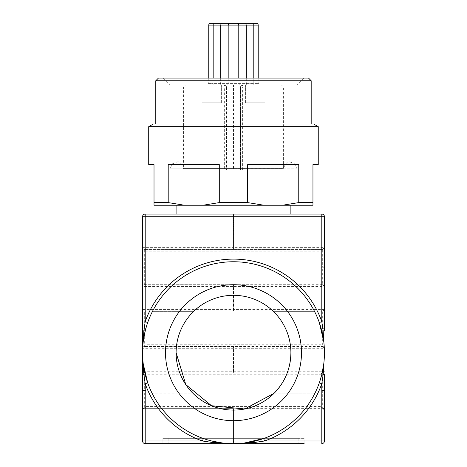 <?xml version="1.0" encoding="UTF-8"?>
<svg xmlns="http://www.w3.org/2000/svg" width="467" height="467" viewBox="0 0 467 467"><rect width="100%" height="100%" fill="white"/><g stroke="black" fill="none" stroke-linecap="round" stroke-linejoin="round"><path stroke-width="0.35" stroke-dasharray="2.33 1.75" d="M318.249 164.629L312.948 164.629L312.948 205.246L176.088 205.246L233.482 205.246L202.964 205.246L219.292 202.596L219.292 164.629L168.202 164.629L219.292 164.629L168.202 164.629L168.202 202.596L154.017 202.596L154.017 164.629L148.716 164.629M176.088 214.073L290.877 214.073M233.482 214.073L233.482 247.627L142.552 247.627A1.769 1.769 0 0 0 144.321 249.396A1.769 1.769 0 0 1 146.083 251.158A1.769 1.769 0 0 0 144.321 249.396A1.769 1.769 0 0 1 142.552 247.627A1.769 1.769 0 0 0 144.321 249.396L144.321 284.712A1.769 1.769 0 0 0 142.552 286.481A1.769 1.769 0 0 1 144.321 284.712A1.769 1.769 0 0 0 142.552 286.481L233.482 286.481L233.482 309.434L142.552 309.434A1.769 1.769 0 0 0 144.321 311.203A1.769 1.769 0 0 1 142.552 309.434A1.769 1.769 0 0 0 144.321 311.203L144.321 346.52A1.769 1.769 0 0 0 142.552 348.289A1.769 1.769 0 0 1 144.321 346.52L322.679 346.52L324.448 348.289A1.769 1.769 0 0 0 322.679 346.52L322.679 329.037L324.448 329.037L324.448 216.723A2.65 2.65 0 0 0 321.798 214.073L145.202 214.073A2.65 2.65 0 0 0 142.552 216.723L142.552 330.91M142.552 374.493L142.552 441A2.65 2.65 0 0 0 145.202 443.65L255.291 443.65M233.518 443.65L233.518 441L324.448 441A2.65 2.65 0 0 1 321.798 443.65A2.65 2.65 0 0 0 324.448 441L324.448 374.493M324.448 266.879L322.679 266.879L322.679 249.396A1.769 1.769 0 0 0 324.448 247.627L322.679 249.396L144.321 249.396L233.482 249.396L233.518 216.723L324.448 216.723A2.65 2.65 0 0 0 321.798 214.073M142.552 371.247A1.769 1.769 0 0 0 144.321 373.01A1.769 1.769 0 0 1 142.552 371.247A1.769 1.769 0 0 0 144.321 373.01L233.482 373.01L233.518 348.289L233.518 371.247L142.552 371.247A1.769 1.769 0 0 0 144.321 373.01A1.769 1.769 0 0 1 146.083 374.779L146.083 406.564L320.917 406.564L320.917 374.779L320.917 406.564A1.769 1.769 0 0 0 322.679 408.333L324.448 410.096A1.769 1.769 0 0 0 322.679 408.333A1.769 1.769 0 0 1 320.917 406.564A1.769 1.769 0 0 0 322.679 408.333L324.448 410.096L233.518 410.096L233.518 441L233.518 408.333M146.083 390.494L144.321 390.494L144.321 408.333A1.769 1.769 0 0 0 142.552 410.096A1.769 1.769 0 0 1 144.321 408.333A1.769 1.769 0 0 0 146.083 406.564L146.083 374.779L320.917 374.779A1.769 1.769 0 0 1 322.679 373.01A1.769 1.769 0 0 0 324.448 371.247L322.679 373.01A1.769 1.769 0 0 0 320.917 374.779A1.769 1.769 0 0 1 322.679 373.01L144.321 373.01A1.769 1.769 0 0 1 146.083 374.779A1.769 1.769 0 0 0 144.321 373.01L144.321 390.494L142.552 390.494M143.287 364.237L142.552 352.702C142.61 338.254 145.879 324.565 152.347 311.647L193.396 311.647A57.394 57.394 0 0 0 192.918 312.119A57.394 57.394 0 0 1 193.396 311.647L152.347 311.647C145.879 324.565 142.61 338.254 142.552 352.702L143.287 341.161M143.241 341.523C142.517 342.527 144.005 336.199 147.7 322.539A90.948 90.948 0 0 1 319.3 322.539C322.989 336.164 324.477 342.492 323.759 341.523L324.448 352.702A90.948 90.948 0 0 0 314.653 311.647L273.604 311.647A57.394 57.394 0 0 1 290.894 352.708A57.394 57.394 0 0 0 192.918 312.119A57.394 57.394 0 0 0 193.396 393.763L152.347 393.763C145.879 380.838 142.61 367.155 142.552 352.702C142.61 367.155 145.879 380.838 152.347 393.763L193.396 393.763M142.552 309.434A1.769 1.769 0 0 0 144.321 311.203L322.679 311.203A1.769 1.769 0 0 0 324.448 309.434L233.518 309.434L233.518 286.481L324.448 286.481A1.769 1.769 0 0 0 322.679 284.712L324.448 286.481A1.769 1.769 0 0 0 322.679 284.712A1.769 1.769 0 0 1 320.917 282.949L320.917 251.158L320.917 282.949A1.769 1.769 0 0 0 322.679 284.712L324.448 286.481M323.713 341.167L323.754 341.523M323.713 364.242L324.448 352.702A90.948 90.948 0 0 0 314.653 311.647L273.604 311.647A57.394 57.394 0 0 1 273.866 393.5M233.518 311.203L233.518 309.434L233.482 311.203L144.321 311.203A1.769 1.769 0 0 1 146.083 312.966L146.083 344.757A1.769 1.769 0 0 1 144.321 346.52L233.482 346.52L233.482 348.289L142.552 348.289A1.769 1.769 0 0 1 144.321 346.52A1.769 1.769 0 0 0 146.083 344.757L320.917 344.757L320.917 312.966L320.917 344.757A1.769 1.769 0 0 0 322.679 346.52A1.769 1.769 0 0 1 320.917 344.757A1.769 1.769 0 0 0 322.679 346.52L324.448 348.289L233.518 348.289L233.518 346.52M144.321 408.333L233.482 408.333L233.482 410.096L142.552 410.096A1.769 1.769 0 0 1 144.321 408.333A1.769 1.769 0 0 0 146.083 406.564A1.769 1.769 0 0 1 144.321 408.333L322.679 408.333L322.679 390.85L324.448 390.85M211.709 443.65L304.14 443.65L304.14 438.35L298.839 438.35L304.14 438.35L304.14 443.65M314.653 393.763A90.948 90.948 0 0 0 324.448 352.702A90.948 90.948 0 0 1 314.653 393.763L273.604 393.763L314.653 393.763M143.241 363.881C142.523 362.917 144.011 369.245 147.7 382.864A90.948 90.948 0 0 0 203.338 438.501L212.1 441.099M221.959 442.914L222.321 442.961A90.948 90.948 0 0 0 244.679 442.961L245.035 442.914M244.679 442.961C243.71 443.679 250.043 442.191 263.662 438.501A90.948 90.948 0 0 0 319.3 382.864L321.891 374.102M147.7 322.539L145.109 331.301M144.321 249.396A1.769 1.769 0 0 1 146.083 251.158L146.083 282.949L146.083 251.158L320.917 251.158A1.769 1.769 0 0 1 322.679 249.396A1.769 1.769 0 0 0 320.917 251.158A1.769 1.769 0 0 1 322.679 249.396L324.448 247.627L233.518 247.627L233.518 249.396M144.321 284.712L322.679 284.712A1.769 1.769 0 0 1 320.917 282.949L146.083 282.949A1.769 1.769 0 0 1 144.321 284.712A1.769 1.769 0 0 0 146.083 282.949A1.769 1.769 0 0 1 144.321 284.712L233.482 284.712L233.482 286.481L233.518 284.712M324.448 328.686L322.679 328.686L322.679 311.203A1.769 1.769 0 0 0 320.917 312.966A1.769 1.769 0 0 1 322.679 311.203L324.448 309.434L322.679 311.203A1.769 1.769 0 0 0 320.917 312.966L146.083 312.966L146.083 344.757A1.769 1.769 0 0 1 144.321 346.52M168.161 438.35L298.839 438.35L162.86 438.35L162.86 443.65L162.86 438.35L168.161 438.35L168.161 443.65L168.161 438.35M274.111 393.261A57.394 57.394 0 0 1 274.082 393.284A57.394 57.394 0 0 1 273.604 393.763M176.106 352.702A57.394 57.394 0 0 1 192.918 312.119A57.394 57.394 0 0 0 176.106 352.924M144.321 311.203A1.769 1.769 0 0 1 146.083 312.966A1.769 1.769 0 0 0 144.321 311.203A1.769 1.769 0 0 1 146.083 312.966M233.482 85.157L169.906 85.157L297.059 85.157L213.051 85.157L233.482 85.157L233.482 169.924L213.051 169.924L213.051 168.599L183.595 168.599L224.329 168.599L224.329 169.924L226.419 169.924L226.419 86.926A1.769 1.769 0 0 0 224.65 85.157A1.769 0.327 -90 0 0 224.329 86.926L226.419 86.926A1.769 1.769 0 0 0 224.65 85.157M308.535 78.094L158.43 78.094M233.482 78.094L303.76 78.094L233.482 78.094M155.78 80.744L311.185 80.744M313.661 124.012L153.304 124.012M148.716 126.656L318.249 126.656M263.995 205.246L247.673 202.596L219.292 202.596M312.948 202.596L298.763 202.596L298.763 164.629L247.673 164.629L298.763 164.629L247.673 164.629L247.673 202.596M168.202 202.596L184.529 205.246L202.964 205.246M184.529 205.246L154.017 205.246L154.017 202.596M298.763 202.596L282.436 205.246M233.482 205.246L169.906 205.246L233.482 205.246M258.204 25.119L253.791 25.119L253.791 23.35L237.014 23.35M229.951 23.35L213.174 23.35L213.174 25.119L253.791 25.119L253.791 83.395L258.204 83.395L213.174 83.395L253.791 83.395L253.791 85.157L246.932 85.157L246.284 83.395L246.284 78.094M228.182 25.119L228.807 23.77M238.783 78.094L238.783 25.119L238.193 23.805M220.681 78.094L220.681 83.395L220.033 85.157L259.973 85.157L253.791 85.157L253.791 78.094M228.182 78.094L228.182 83.395L228.182 78.094M258.204 78.094L258.204 83.395L259.973 85.157M208.761 78.094L208.761 83.395L213.174 83.395L208.761 83.395L206.992 85.157L213.174 85.157L206.992 85.157M246.932 85.157L240.546 85.157L238.783 83.395L240.546 85.157L220.033 85.157M226.419 85.157L228.182 83.395L226.419 85.157M201.919 85.157L221.34 85.157L201.919 85.157L221.34 85.157L201.919 85.157L201.919 102.816L221.34 102.816L221.34 85.157L221.34 102.816L201.919 102.816L201.919 85.157M265.046 85.157L245.624 85.157L265.046 85.157L245.624 85.157L265.046 85.157L265.046 102.816L245.624 102.816L245.624 85.157L245.624 102.816L265.046 102.816L265.046 85.157M213.051 85.157L213.051 168.599L253.914 168.599L253.914 86.926L183.595 86.926L224.329 86.926L224.329 168.599L283.37 168.599L253.914 168.599L253.914 169.924L224.329 169.924M253.908 85.157L253.914 86.926L283.37 86.926L281.607 85.157M242.315 85.157A1.769 1.769 0 0 0 240.546 86.926A1.769 1.769 0 0 1 242.315 85.157A1.769 0.327 -90 0 1 242.636 86.926L283.37 86.926L283.37 168.599C285.524 163.205 287.73 160.998 289.995 161.979L176.97 161.979C179.235 160.998 181.441 163.205 183.595 168.599L183.595 86.926L185.358 85.157M221.34 102.816L201.919 102.816L221.34 102.816M245.624 102.816L265.046 102.816L245.624 102.816M242.636 169.924L242.636 86.926L240.546 86.926L240.546 169.924L240.546 86.926L226.419 86.926L226.419 169.924L242.636 169.924L213.051 169.924M170.362 168.161L233.482 168.161L170.362 168.161L172.381 163.829L176.97 161.979L289.995 161.979L294.584 163.829L296.603 168.161L233.482 168.161L296.603 168.161M253.914 169.924L233.482 169.924M233.482 168.161L169.924 168.161L233.482 168.161M142.552 216.723L233.518 216.723L233.518 214.073M142.552 390.85L146.083 390.85M145.202 443.65A2.65 2.65 0 0 1 142.552 441L233.482 441L233.482 443.65M146.083 266.879L142.552 266.879M142.552 267.229L146.083 267.229M146.083 328.686L142.552 328.686M142.552 329.037L146.083 329.037M324.448 410.096A1.769 1.769 0 0 0 322.679 408.333A1.769 1.769 0 0 1 320.917 406.564M324.448 390.494L322.679 390.494L322.679 373.01L324.448 371.247L233.518 371.247L233.518 373.01M320.917 390.85L322.679 390.85L322.679 390.494L320.917 390.494M324.448 348.289A1.769 1.769 0 0 0 322.679 346.52A1.769 1.769 0 0 1 320.917 344.757M320.917 329.037L322.679 329.037L322.679 328.686L320.917 328.686M320.917 282.949A1.769 1.769 0 0 0 322.679 284.712L322.679 267.229L324.448 267.229M320.917 267.229L322.679 267.229L322.679 266.879L320.917 266.879M144.321 373.01A1.769 1.769 0 0 1 146.083 374.779M298.839 438.35L298.839 443.65L298.839 438.35M213.174 78.094L213.174 25.119L208.761 25.119M213.174 83.395L213.174 85.157L213.174 83.395M323.759 363.881C324.483 362.877 322.995 369.204 319.3 382.864M233.5 249.396L322.679 249.396M222.321 442.961C223.325 443.685 216.997 442.196 203.338 438.501M233.5 373.01L322.679 373.01M233.5 311.203L322.679 311.203M169.906 168.161L169.906 85.157L162.843 78.094M297.059 168.161L297.059 85.157L304.122 78.094"/><path stroke-width="0.7" d="M176.088 205.246L176.088 214.073L290.877 214.073L290.877 205.246M323.164 330.91L323.754 341.523L319.3 322.539L321.798 321.658L321.798 216.723L324.448 216.723A2.65 2.65 0 0 0 321.798 214.073A2.65 2.65 0 0 1 324.448 216.723L324.448 330.91L323.164 330.91L321.798 321.658A93.598 93.598 0 0 0 145.202 321.658L145.202 214.073A2.65 2.65 0 0 0 142.552 216.723A2.65 2.65 0 0 1 145.202 214.073L321.798 214.073L321.798 216.723L142.552 216.723L142.552 374.493L142.552 330.91L143.836 330.91L145.202 321.658L147.7 322.539M304.14 443.65L145.202 443.65A2.65 2.65 0 0 1 142.552 441L142.552 374.493L143.836 374.493L143.246 363.881L147.7 382.864L145.202 383.746L143.836 374.493M324.448 330.91L324.448 329.037M321.891 374.102L323.759 363.881L323.164 374.493L324.448 374.493L324.448 441L321.798 441L321.798 443.65A2.65 2.65 0 0 0 324.448 441A2.65 2.65 0 0 1 321.798 443.65M145.109 331.301L143.241 341.523L143.836 330.91M323.164 374.493L321.798 383.746L321.798 441L264.544 441L255.291 442.366L255.291 443.65L211.709 443.65L211.709 442.366L202.456 441L203.338 438.501M142.552 352.702A90.948 90.948 0 0 0 233.5 443.65A90.948 90.948 0 0 0 324.448 352.702A90.948 90.948 0 0 0 233.5 261.753A90.948 90.948 0 0 0 142.552 352.702M212.1 441.099L222.321 442.961L211.709 442.366M255.291 442.366L244.679 442.961L263.662 438.501L264.544 441A93.598 93.598 0 0 0 321.798 383.746L319.3 382.864M193.396 393.763A57.394 57.394 0 0 1 255.467 299.68A57.394 57.394 0 0 1 274.111 393.261M301.489 352.702A67.989 67.989 0 0 1 233.5 420.691A67.989 67.989 0 0 1 165.511 352.702A67.989 67.989 0 0 1 233.5 284.712A67.989 67.989 0 0 1 301.489 352.702M176.106 352.702L185.784 384.586L211.533 405.73L244.696 408.993L274.082 393.284C285.057 381.983 290.661 368.457 290.894 352.702A57.394 57.394 0 0 1 211.679 405.788M211.393 405.665A57.394 57.394 0 0 1 176.106 352.924M233.482 78.094L308.535 78.094L311.185 80.744L155.78 80.744L158.43 78.094L233.482 78.094M153.304 124.012L313.661 124.012L318.249 126.656L148.716 126.656L153.304 124.012M148.716 126.656L148.716 164.629L154.017 164.629L154.017 202.596L168.202 202.596L168.202 164.629L219.292 164.629L219.292 202.596L247.673 202.596L247.673 164.629L298.763 164.629L298.763 202.596L312.948 202.596L312.948 164.629L318.249 164.629L318.249 126.656M168.202 202.596L184.529 205.246L154.017 205.246L154.017 202.596M219.292 202.596L202.964 205.246L184.529 205.246M202.964 205.246L263.995 205.246L247.673 202.596M298.763 202.596L282.436 205.246L263.995 205.246M282.436 205.246L312.948 205.246L312.948 202.596M221.329 23.35L220.681 25.119L213.174 25.119L213.174 23.35L210.524 23.35L256.441 23.35L253.791 23.35L253.791 25.119L246.284 25.119L245.636 23.35M229.951 23.35A1.769 1.769 0 0 0 228.182 25.119L238.783 25.119A1.769 1.769 0 0 0 237.014 23.35L229.951 23.35L228.807 23.77M238.193 23.805L237.014 23.35M253.791 78.094L253.791 25.119L258.204 25.119A1.769 1.769 0 0 0 256.441 23.35M208.761 78.094L208.761 25.119A1.769 1.769 0 0 1 210.524 23.35M228.182 25.119L228.182 78.094L228.182 25.119L220.681 25.119L220.681 78.094M246.284 78.094L246.284 25.119L238.783 25.119L238.783 78.094M258.204 25.119L258.204 78.094M142.552 441A2.65 2.65 0 0 0 145.202 443.65L145.202 383.746A93.598 93.598 0 0 0 202.456 441L142.552 441M208.761 25.119L213.174 25.119L213.174 78.094M311.185 124.012L311.185 80.744M155.78 124.012L155.78 80.744"/></g></svg>
